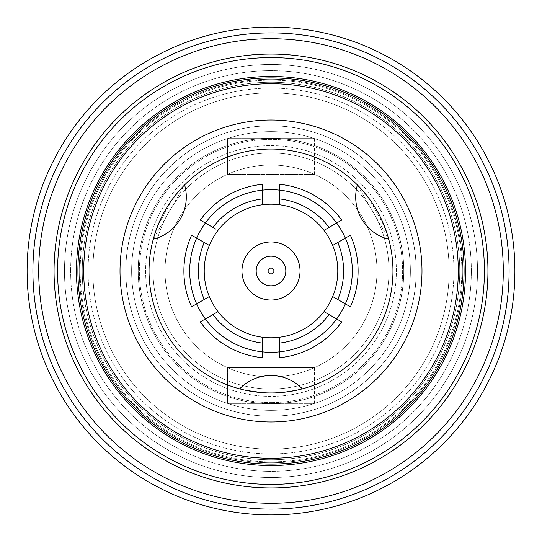 <?xml version="1.0" encoding="UTF-8"?>
<svg xmlns="http://www.w3.org/2000/svg" width="542" height="542" viewBox="0 0 542 542"><rect width="100%" height="100%" fill="white"/><g stroke="black" fill="none" stroke-linecap="round" stroke-linejoin="round"><path stroke-width="0.41" stroke-dasharray="2.71 2.03" d="M153 271A118 118 0 0 0 271 389A118 118 0 0 0 389 271A118 118 0 0 0 271 153A118 118 0 0 0 153 271A118 118 0 0 0 271 389A118 118 0 0 0 389 271A118 118 0 0 0 271 153A118 118 0 0 0 153 271A118 118 0 0 0 271 389A118 118 0 0 0 389 271A118 118 0 0 0 271 153A118 118 0 0 0 153 271A118 118 0 0 0 271 389A118 118 0 0 0 389 271A118 118 0 0 0 271 153A118 118 0 0 0 153 271M145.622 271A125.378 125.378 0 0 0 271 396.378A125.378 125.378 0 0 0 396.378 271A125.378 125.378 0 0 0 271 145.622A125.378 125.378 0 0 0 145.622 271A125.378 125.378 0 0 0 271 396.378A125.378 125.378 0 0 0 396.378 271A125.378 125.378 0 0 0 271 145.622A125.378 125.378 0 0 0 145.622 271M180.472 218.738A43.556 43.556 0 0 0 184.612 184.924L153.264 239.225A43.556 43.556 0 0 0 180.472 218.738M155.859 230.817L153.264 239.225L184.612 184.924L178.542 191.482M361.528 218.738A43.556 43.556 0 0 0 388.736 239.225L357.388 184.924A43.556 43.556 0 0 0 361.528 218.738M363.364 191.373L357.388 184.924L388.736 239.225L386.927 233.148M271 375.531A43.556 43.556 0 0 0 239.645 388.851L302.355 388.851A43.556 43.556 0 0 0 271 375.531M293.778 390.802L302.355 388.851L239.645 388.851L246.264 390.416M314.556 138.61L314.556 174.382L227.444 174.382L314.556 174.382L227.444 174.382L314.556 174.382L314.556 138.61L227.444 138.61L227.444 174.382L227.444 138.61L314.556 138.61M314.556 367.618L314.556 403.39L227.444 403.39L314.556 403.39L227.444 403.39L314.556 403.39L314.556 367.618L227.444 367.618L227.444 403.39L227.444 367.618L314.556 367.618M165.019 271A105.981 105.981 0 0 1 271 165.019A105.981 105.981 0 0 1 376.981 271A105.981 105.981 0 0 1 271 376.981A105.981 105.981 0 0 1 165.019 271A105.981 105.981 0 0 1 271 165.019A105.981 105.981 0 0 1 376.981 271A105.981 105.981 0 0 1 271 376.981A105.981 105.981 0 0 1 165.019 271A105.981 105.981 0 0 0 271 376.981A105.981 105.981 0 0 0 376.981 271A105.981 105.981 0 0 0 271 165.019A105.981 105.981 0 0 0 165.019 271A105.981 105.981 0 0 0 271 376.981A105.981 105.981 0 0 0 376.981 271A105.981 105.981 0 0 0 271 165.019A105.981 105.981 0 0 0 165.019 271M273.906 271A2.906 2.906 0 0 1 271 273.906A2.906 2.906 0 0 1 268.094 271A2.906 2.906 0 0 1 271 268.094A2.906 2.906 0 0 1 273.906 271M285.81 271A14.81 14.81 0 0 1 271 285.81A14.81 14.81 0 0 1 256.19 271A14.81 14.81 0 0 1 271 256.19A14.81 14.81 0 0 1 285.81 271A14.81 14.81 0 0 1 271 285.81A14.81 14.81 0 0 1 256.19 271A14.81 14.81 0 0 1 271 256.19A14.81 14.81 0 0 1 285.81 271A14.81 14.81 0 0 0 271 256.19A14.81 14.81 0 0 0 256.19 271A14.81 14.81 0 0 0 271 285.81A14.81 14.81 0 0 0 285.81 271M300.038 271A29.038 29.038 0 0 1 271 300.038A29.038 29.038 0 0 1 241.962 271A29.038 29.038 0 0 1 271 241.962A29.038 29.038 0 0 1 300.038 271A29.038 29.038 0 0 1 271 300.038A29.038 29.038 0 0 1 241.962 271A29.038 29.038 0 0 1 271 241.962A29.038 29.038 0 0 1 300.038 271A29.038 29.038 0 0 0 271 241.962A29.038 29.038 0 0 0 241.962 271A29.038 29.038 0 0 0 271 300.038A29.038 29.038 0 0 0 300.038 271M120.012 271A150.988 150.988 0 0 1 271 120.012A150.988 150.988 0 0 1 421.988 271A150.988 150.988 0 0 1 271 421.988A150.988 150.988 0 0 1 120.012 271M149.05 271A121.95 121.95 0 0 1 271 149.05A121.95 121.95 0 0 1 392.95 271A121.95 121.95 0 0 1 271 392.95A121.95 121.95 0 0 1 149.05 271A121.95 121.95 0 0 1 271 149.05A121.95 121.95 0 0 1 392.95 271A121.95 121.95 0 0 1 271 392.95A121.95 121.95 0 0 1 149.05 271A121.95 121.95 0 0 0 271 392.95A121.95 121.95 0 0 0 392.95 271A121.95 121.95 0 0 0 271 149.05A121.95 121.95 0 0 0 149.05 271M458.281 271A187.281 187.281 0 0 1 271 458.281A187.281 187.281 0 0 1 83.719 271A187.281 187.281 0 0 1 271 83.719A187.281 187.281 0 0 1 458.281 271M464.087 271A193.088 193.088 0 0 1 271 464.087A193.088 193.088 0 0 1 77.912 271A193.088 193.088 0 0 1 271 77.912A193.088 193.088 0 0 1 464.087 271A193.088 193.088 0 0 1 271 464.087A193.088 193.088 0 0 1 77.912 271A193.088 193.088 0 0 1 271 77.912A193.088 193.088 0 0 1 464.087 271A193.088 193.088 0 0 0 271 77.912A193.088 193.088 0 0 0 77.912 271A193.088 193.088 0 0 0 271 464.087A193.088 193.088 0 0 0 464.087 271M57.587 271A213.412 213.412 0 0 1 271 57.587A213.412 213.412 0 0 1 484.412 271A213.412 213.412 0 0 1 271 484.412A213.412 213.412 0 0 1 57.587 271A213.412 213.412 0 0 1 271 57.587A213.412 213.412 0 0 1 484.412 271A213.412 213.412 0 0 1 271 484.412A213.412 213.412 0 0 1 57.587 271A213.412 213.412 0 0 0 271 484.412A213.412 213.412 0 0 0 484.412 271A213.412 213.412 0 0 0 271 57.587A213.412 213.412 0 0 0 57.587 271A213.412 213.412 0 0 0 271 484.412A213.412 213.412 0 0 0 484.412 271A213.412 213.412 0 0 1 271 484.412A213.412 213.412 0 0 1 57.587 271M76.463 271A194.537 194.537 0 0 1 271 76.463A194.537 194.537 0 0 1 465.537 271A194.537 194.537 0 0 1 271 465.537A194.537 194.537 0 0 1 76.463 271A194.537 194.537 0 0 1 271 76.463A194.537 194.537 0 0 1 465.537 271A194.537 194.537 0 0 1 271 465.537A194.537 194.537 0 0 1 76.463 271A194.537 194.537 0 0 0 271 465.537A194.537 194.537 0 0 0 465.537 271A194.537 194.537 0 0 0 271 76.463A194.537 194.537 0 0 0 76.463 271M54.064 271A216.935 216.935 0 0 1 271 54.064A216.935 216.935 0 0 1 487.936 271A216.935 216.935 0 0 1 271 487.936A216.935 216.935 0 0 1 54.064 271A216.935 216.935 0 0 1 271 54.064A216.935 216.935 0 0 1 487.936 271A216.935 216.935 0 0 1 271 487.936A216.935 216.935 0 0 1 54.064 271A216.935 216.935 0 0 0 271 487.936A216.935 216.935 0 0 0 487.936 271A216.935 216.935 0 0 0 271 54.064A216.935 216.935 0 0 0 54.064 271M503.288 271A232.288 232.288 0 0 1 271 503.288A232.288 232.288 0 0 1 38.712 271A232.288 232.288 0 0 1 271 38.712A232.288 232.288 0 0 1 503.288 271A232.288 232.288 0 0 1 271 503.288A232.288 232.288 0 0 1 38.712 271A232.288 232.288 0 0 1 271 38.712A232.288 232.288 0 0 1 503.288 271A232.288 232.288 0 0 0 271 38.712A232.288 232.288 0 0 0 38.712 271A232.288 232.288 0 0 0 271 503.288A232.288 232.288 0 0 0 503.288 271M509.094 271A238.094 238.094 0 0 1 271 509.094A238.094 238.094 0 0 1 32.906 271A238.094 238.094 0 0 1 271 32.906A238.094 238.094 0 0 1 509.094 271A238.094 238.094 0 0 1 271 509.094A238.094 238.094 0 0 1 32.906 271A238.094 238.094 0 0 1 271 32.906A238.094 238.094 0 0 1 509.094 271A238.094 238.094 0 0 1 271 509.094A238.094 238.094 0 0 1 32.906 271A238.094 238.094 0 0 1 271 32.906A238.094 238.094 0 0 1 509.094 271A238.094 238.094 0 0 1 271 509.094A238.094 238.094 0 0 1 32.906 271A238.094 238.094 0 0 1 271 32.906A238.094 238.094 0 0 1 509.094 271A238.094 238.094 0 0 0 271 32.906A238.094 238.094 0 0 0 32.906 271A238.094 238.094 0 0 0 271 509.094A238.094 238.094 0 0 0 509.094 271A238.094 238.094 0 0 0 271 32.906A238.094 238.094 0 0 0 32.906 271A238.094 238.094 0 0 0 271 509.094A238.094 238.094 0 0 0 509.094 271A238.094 238.094 0 0 0 271 32.906A238.094 238.094 0 0 0 32.906 271A238.094 238.094 0 0 0 271 509.094A238.094 238.094 0 0 0 509.094 271M514.9 271A243.9 243.9 0 0 1 271 514.9A243.9 243.9 0 0 1 27.1 271A243.9 243.9 0 0 1 271 27.1A243.9 243.9 0 0 1 514.9 271A243.9 243.9 0 0 1 271 514.9A243.9 243.9 0 0 1 27.1 271A243.9 243.9 0 0 1 271 27.1A243.9 243.9 0 0 1 514.9 271A243.9 243.9 0 0 0 271 27.1A243.9 243.9 0 0 0 27.1 271A243.9 243.9 0 0 0 271 514.9A243.9 243.9 0 0 0 514.9 271M70.656 271A200.344 200.344 0 0 1 271 70.656A200.344 200.344 0 0 1 471.344 271A200.344 200.344 0 0 1 271 471.344A200.344 200.344 0 0 1 70.656 271A200.344 200.344 0 0 0 271 471.344A200.344 200.344 0 0 0 471.344 271A200.344 200.344 0 0 0 271 70.656A200.344 200.344 0 0 0 70.656 271M459.731 271A188.731 188.731 0 0 1 271 459.731A188.731 188.731 0 0 1 82.269 271A188.731 188.731 0 0 1 271 82.269A188.731 188.731 0 0 1 459.731 271A188.731 188.731 0 0 1 271 459.731A188.731 188.731 0 0 1 82.269 271A188.731 188.731 0 0 1 271 82.269A188.731 188.731 0 0 1 459.731 271A188.731 188.731 0 0 0 271 82.269A188.731 188.731 0 0 0 82.269 271A188.731 188.731 0 0 0 271 459.731A188.731 188.731 0 0 0 459.731 271A188.731 188.731 0 0 0 271 82.269A188.731 188.731 0 0 0 82.269 271A188.731 188.731 0 0 0 271 459.731A188.731 188.731 0 0 0 459.731 271M461.845 271A190.845 190.845 0 0 1 271 461.845A190.845 190.845 0 0 1 80.155 271A190.845 190.845 0 0 1 271 80.155A190.845 190.845 0 0 1 461.845 271A190.845 190.845 0 0 0 271 80.155A190.845 190.845 0 0 0 80.155 271A190.845 190.845 0 0 0 271 461.845A190.845 190.845 0 0 0 461.845 271M453.925 271A182.925 182.925 0 0 1 271 453.925A182.925 182.925 0 0 1 88.075 271A182.925 182.925 0 0 1 271 88.075A182.925 182.925 0 0 1 453.925 271A182.925 182.925 0 0 0 271 88.075A182.925 182.925 0 0 0 88.075 271A182.925 182.925 0 0 0 271 453.925A182.925 182.925 0 0 0 453.925 271M416.181 271A145.181 145.181 0 0 1 271 416.181A145.181 145.181 0 0 1 125.819 271A145.181 145.181 0 0 1 271 125.819A145.181 145.181 0 0 1 416.181 271A145.181 145.181 0 0 1 271 416.181A145.181 145.181 0 0 1 125.819 271A145.181 145.181 0 0 1 271 125.819A145.181 145.181 0 0 1 416.181 271A145.181 145.181 0 0 1 271 416.181A145.181 145.181 0 0 1 125.819 271A145.181 145.181 0 0 1 271 125.819A145.181 145.181 0 0 1 416.181 271A145.181 145.181 0 0 1 271 416.181A145.181 145.181 0 0 1 125.819 271A145.181 145.181 0 0 1 271 125.819A145.181 145.181 0 0 1 416.181 271A145.181 145.181 0 0 0 271 125.819A145.181 145.181 0 0 0 125.819 271A145.181 145.181 0 0 0 271 416.181A145.181 145.181 0 0 0 416.181 271A145.181 145.181 0 0 0 271 125.819A145.181 145.181 0 0 0 125.819 271A145.181 145.181 0 0 0 271 416.181A145.181 145.181 0 0 0 416.181 271A145.181 145.181 0 0 0 271 125.819A145.181 145.181 0 0 0 125.819 271A145.181 145.181 0 0 0 271 416.181A145.181 145.181 0 0 0 416.181 271A145.181 145.181 0 0 0 271 125.819A145.181 145.181 0 0 0 125.819 271A145.181 145.181 0 0 0 271 416.181A145.181 145.181 0 0 0 416.181 271M410.369 271A139.369 139.369 0 0 1 271 410.369A139.369 139.369 0 0 1 131.631 271A139.369 139.369 0 0 1 271 131.631A139.369 139.369 0 0 1 410.369 271A139.369 139.369 0 0 1 271 410.369A139.369 139.369 0 0 1 131.631 271A139.369 139.369 0 0 1 271 131.631A139.369 139.369 0 0 1 410.369 271A139.369 139.369 0 0 1 271 410.369A139.369 139.369 0 0 1 131.631 271A139.369 139.369 0 0 1 271 131.631A139.369 139.369 0 0 1 410.369 271A139.369 139.369 0 0 0 271 131.631A139.369 139.369 0 0 0 131.631 271A139.369 139.369 0 0 0 271 410.369A139.369 139.369 0 0 0 410.369 271A139.369 139.369 0 0 0 271 131.631A139.369 139.369 0 0 0 131.631 271A139.369 139.369 0 0 0 271 410.369A139.369 139.369 0 0 0 410.369 271A139.369 139.369 0 0 0 271 131.631A139.369 139.369 0 0 0 131.631 271A139.369 139.369 0 0 0 271 410.369A139.369 139.369 0 0 0 410.369 271M138.196 271A132.804 132.804 0 0 1 271 138.196A132.804 132.804 0 0 1 403.804 271A132.804 132.804 0 0 1 271 403.804A132.804 132.804 0 0 1 138.196 271A132.804 132.804 0 0 0 271 403.804A132.804 132.804 0 0 0 403.804 271A132.804 132.804 0 0 0 271 138.196A132.804 132.804 0 0 0 138.196 271M358.106 271A87.106 87.106 0 0 0 350.417 235.208L332.693 245.438A66.781 66.781 0 0 1 332.693 296.562L350.417 306.792L332.693 296.562A66.781 66.781 0 0 1 279.713 337.212L279.713 357.673L279.713 337.212A66.781 66.781 0 0 1 218.013 311.65L200.296 321.88L218.013 311.65A66.781 66.781 0 0 1 279.713 204.788A66.781 66.781 0 0 1 332.693 245.438L345.356 238.128A81.3 81.3 0 0 1 271 352.3A81.3 81.3 0 0 1 189.7 271A81.3 81.3 0 0 1 271 189.7A81.3 81.3 0 0 1 345.356 303.872A81.3 81.3 0 0 0 271 189.7A81.3 81.3 0 0 0 189.7 271A81.3 81.3 0 0 1 196.644 238.128L209.307 245.438L196.644 238.128A81.3 81.3 0 0 0 271 352.3A81.3 81.3 0 0 0 336.65 223.04L323.987 230.35L336.65 223.04A81.3 81.3 0 0 0 279.713 190.167A81.3 81.3 0 0 1 336.65 223.04L341.704 220.12A87.106 87.106 0 0 0 279.713 184.327A87.106 87.106 0 0 1 341.704 220.12A87.106 87.106 0 0 0 279.713 184.327L279.713 190.167A81.3 81.3 0 0 0 262.287 190.167L262.287 204.788L262.287 190.167A81.3 81.3 0 0 0 205.35 223.04A81.3 81.3 0 0 1 262.287 190.167L262.287 184.327A87.106 87.106 0 0 0 200.296 220.12A87.106 87.106 0 0 1 262.287 184.327A87.106 87.106 0 0 0 200.296 220.12L205.35 223.04A81.3 81.3 0 0 0 196.644 238.128L191.583 235.208A87.106 87.106 0 0 0 191.583 306.792A87.106 87.106 0 0 1 191.583 235.208A87.106 87.106 0 0 0 191.583 306.792L196.644 303.872A81.3 81.3 0 0 1 189.7 271A81.3 81.3 0 0 0 262.287 351.833A81.3 81.3 0 0 1 205.35 318.96L200.296 321.88A87.106 87.106 0 0 0 262.287 357.673A87.106 87.106 0 0 1 200.296 321.88A87.106 87.106 0 0 0 262.287 357.673L262.287 351.833A81.3 81.3 0 0 0 336.65 318.96A81.3 81.3 0 0 1 279.713 351.833L279.713 357.673A87.106 87.106 0 0 0 341.704 321.88A87.106 87.106 0 0 1 279.713 357.673A87.106 87.106 0 0 0 341.704 321.88L336.65 318.96A81.3 81.3 0 0 0 345.356 303.872L350.417 306.792A87.106 87.106 0 0 0 350.417 235.208A87.106 87.106 0 0 1 350.417 306.792A87.106 87.106 0 0 0 358.106 271A87.106 87.106 0 0 1 350.417 306.792M204.219 271A66.781 66.781 0 0 1 271 204.219A66.781 66.781 0 0 1 337.781 271A66.781 66.781 0 0 1 271 337.781A66.781 66.781 0 0 1 204.219 271A66.781 66.781 0 0 0 271 337.781A66.781 66.781 0 0 0 337.781 271A66.781 66.781 0 0 0 271 204.219A66.781 66.781 0 0 0 204.219 271M334.76 297.754L345.356 303.872A81.3 81.3 0 0 0 345.356 238.128L337.768 242.511A72.587 72.587 0 0 1 337.768 299.489M262.287 351.833L262.287 343.066A72.587 72.587 0 0 1 212.945 314.577L205.35 318.96A81.3 81.3 0 0 0 262.287 351.833L262.287 337.212L262.287 351.833M329.055 314.577L341.704 321.88L329.055 314.577A72.587 72.587 0 0 1 279.713 343.066M212.945 227.423L200.296 220.12L212.945 227.423A72.587 72.587 0 0 1 262.287 198.934M279.713 198.934L279.713 184.327L279.713 198.934A72.587 72.587 0 0 1 329.055 227.423M204.232 299.489L191.583 306.792L204.232 299.489A72.587 72.587 0 0 1 204.232 242.511M262.287 343.066L262.287 337.212M383.16 223.128L376.717 210.208M376.656 210.093L369.502 199.104M172.695 198.839L165.547 209.754M165.425 209.964L159.524 221.549M262.24 392.632L269.028 392.936M270.932 392.95L283.974 392.259M357.388 184.924L367.191 196.048M368.452 197.688L384.664 226.827M386.582 232.112L388.736 239.225M153.264 239.225L156.313 229.537M156.685 228.534L156.895 227.979M157.641 226.048L172.83 198.65M175.73 194.876L184.612 184.924M302.355 388.851L285.864 392.042M285.431 392.09L257.186 392.164M256.915 392.137L251.468 391.371M246.82 390.531L239.645 388.851M323.987 230.35L336.65 223.04A81.3 81.3 0 0 0 279.713 190.167L279.713 204.788M262.287 204.788L262.287 190.167A81.3 81.3 0 0 0 205.35 223.04L215.953 229.164M209.307 245.438L196.644 238.128A81.3 81.3 0 0 0 196.644 303.872L209.307 296.562M279.713 337.212L279.713 351.833A81.3 81.3 0 0 0 336.65 318.96L323.987 311.65M271 153A118 118 0 0 0 153 271A118 118 0 0 0 271 389A118 118 0 0 0 389 271A118 118 0 0 0 271 153A118 118 0 0 0 153 271A118 118 0 0 0 271 389A118 118 0 0 0 389 271A118 118 0 0 0 271 153A118 118 0 0 1 389 271A118 118 0 0 1 271 389A118 118 0 0 1 153 271A118 118 0 0 1 271 153A118 118 0 0 1 389 271A118 118 0 0 1 271 389A118 118 0 0 1 153 271A118 118 0 0 1 271 153A118 118 0 0 0 153 271A118 118 0 0 0 271 389A118 118 0 0 1 153 271A118 118 0 0 1 271 153M271 79.247A191.753 191.753 0 0 0 79.247 271A191.753 191.753 0 0 0 271 462.753A191.753 191.753 0 0 0 462.753 271A191.753 191.753 0 0 0 271 79.247A191.753 191.753 0 0 0 79.247 271A191.753 191.753 0 0 0 271 462.753A191.753 191.753 0 0 0 462.753 271A191.753 191.753 0 0 0 271 79.247A191.753 191.753 0 0 1 462.753 271A191.753 191.753 0 0 1 271 462.753A191.753 191.753 0 0 1 79.247 271A191.753 191.753 0 0 1 271 79.247A191.753 191.753 0 0 1 462.753 271A191.753 191.753 0 0 1 271 462.753A191.753 191.753 0 0 1 79.247 271A191.753 191.753 0 0 1 271 79.247A191.753 191.753 0 0 0 79.247 271A191.753 191.753 0 0 0 271 462.753A191.753 191.753 0 0 0 462.753 271A191.753 191.753 0 0 0 271 79.247A191.753 191.753 0 0 1 462.753 271A191.753 191.753 0 0 1 271 462.753A191.753 191.753 0 0 0 462.753 271A191.753 191.753 0 0 0 271 79.247A191.753 191.753 0 0 1 462.753 271A191.753 191.753 0 0 1 271 462.753A191.753 191.753 0 0 1 79.247 271A191.753 191.753 0 0 1 271 79.247M271 403.749A132.749 132.749 0 0 0 403.749 271A132.749 132.749 0 0 0 271 138.251A132.749 132.749 0 0 0 138.251 271A132.749 132.749 0 0 0 271 403.749A132.749 132.749 0 0 0 403.749 271A132.749 132.749 0 0 0 271 138.251A132.749 132.749 0 0 0 138.251 271A132.749 132.749 0 0 0 271 403.749A132.749 132.749 0 0 1 138.251 271A132.749 132.749 0 0 1 271 138.251A132.749 132.749 0 0 1 403.749 271A132.749 132.749 0 0 1 271 403.749A132.749 132.749 0 0 1 138.251 271A132.749 132.749 0 0 1 271 138.251A132.749 132.749 0 0 1 403.749 271A132.749 132.749 0 0 1 271 403.749A132.749 132.749 0 0 0 403.749 271A132.749 132.749 0 0 0 271 138.251A132.749 132.749 0 0 1 403.749 271A132.749 132.749 0 0 1 271 403.749M271 477.502A206.502 206.502 0 0 0 477.502 271A206.502 206.502 0 0 0 271 64.498A206.502 206.502 0 0 0 64.498 271A206.502 206.502 0 0 0 271 477.502A206.502 206.502 0 0 0 477.502 271A206.502 206.502 0 0 0 271 64.498A206.502 206.502 0 0 0 64.498 271A206.502 206.502 0 0 0 271 477.502A206.502 206.502 0 0 1 64.498 271A206.502 206.502 0 0 1 271 64.498A206.502 206.502 0 0 1 477.502 271A206.502 206.502 0 0 1 271 477.502A206.502 206.502 0 0 1 64.498 271A206.502 206.502 0 0 1 271 64.498A206.502 206.502 0 0 1 477.502 271A206.502 206.502 0 0 1 271 477.502A206.502 206.502 0 0 1 64.498 271A206.502 206.502 0 0 1 271 64.498A206.502 206.502 0 0 0 64.498 271A206.502 206.502 0 0 0 271 477.502M262.287 357.673A87.106 87.106 0 0 1 200.296 321.88M341.704 321.88A87.106 87.106 0 0 1 279.713 357.673M200.296 220.12A87.106 87.106 0 0 1 262.287 184.327M279.713 184.327A87.106 87.106 0 0 1 341.704 220.12M191.583 306.792A87.106 87.106 0 0 1 191.583 235.208M271 402.618A131.618 131.618 0 0 0 402.618 271A131.618 131.618 0 0 0 271 139.382A131.618 131.618 0 0 0 139.382 271A131.618 131.618 0 0 0 271 402.618A131.618 131.618 0 0 1 139.382 271A131.618 131.618 0 0 1 271 139.382A131.618 131.618 0 0 1 402.618 271A131.618 131.618 0 0 1 271 402.618M271 92.865A178.135 178.135 0 0 0 92.865 271A178.135 178.135 0 0 0 271 449.135A178.135 178.135 0 0 0 449.135 271A178.135 178.135 0 0 0 271 92.865A178.135 178.135 0 0 1 449.135 271A178.135 178.135 0 0 1 271 449.135A178.135 178.135 0 0 1 92.865 271A178.135 178.135 0 0 1 271 92.865M271 125.771A145.229 145.229 0 0 0 125.771 271A145.229 145.229 0 0 0 271 416.229A145.229 145.229 0 0 0 416.229 271A145.229 145.229 0 0 0 271 125.771A145.229 145.229 0 0 1 416.229 271A145.229 145.229 0 0 1 271 416.229A145.229 145.229 0 0 1 125.771 271A145.229 145.229 0 0 1 271 125.771"/><path stroke-width="0.81" d="M388.736 239.225A43.556 43.556 0 0 1 357.388 184.924M386.927 233.148L383.16 223.128M369.502 199.104L363.364 191.373M184.612 184.924A43.556 43.556 0 0 1 153.264 239.225M178.542 191.482L172.695 198.839M159.524 221.549L155.859 230.817M239.645 388.851A43.556 43.556 0 0 1 302.355 388.851M246.264 390.416L262.24 392.632M269.028 392.936L270.932 392.95M283.974 392.259L293.778 390.802M268.094 271A2.906 2.906 0 0 0 271 273.906A2.906 2.906 0 0 0 273.906 271A2.906 2.906 0 0 0 271 268.094A2.906 2.906 0 0 0 268.094 271M256.19 271A14.81 14.81 0 0 0 271 285.81A14.81 14.81 0 0 0 285.81 271A14.81 14.81 0 0 0 271 256.19A14.81 14.81 0 0 0 256.19 271M241.962 271A29.038 29.038 0 0 0 271 300.038A29.038 29.038 0 0 0 300.038 271A29.038 29.038 0 0 0 271 241.962A29.038 29.038 0 0 0 241.962 271M421.988 271A150.988 150.988 0 0 0 271 120.012A150.988 150.988 0 0 0 120.012 271A150.988 150.988 0 0 0 271 421.988A150.988 150.988 0 0 0 421.988 271M392.95 271A121.95 121.95 0 0 0 271 149.05A121.95 121.95 0 0 0 149.05 271A121.95 121.95 0 0 0 271 392.95A121.95 121.95 0 0 0 392.95 271M83.719 271A187.281 187.281 0 0 0 271 458.281A187.281 187.281 0 0 0 458.281 271A187.281 187.281 0 0 0 271 83.719A187.281 187.281 0 0 0 83.719 271M77.912 271A193.088 193.088 0 0 0 271 464.087A193.088 193.088 0 0 0 464.087 271A193.088 193.088 0 0 0 271 77.912A193.088 193.088 0 0 0 77.912 271M465.537 271A194.537 194.537 0 0 0 271 76.463A194.537 194.537 0 0 0 76.463 271A194.537 194.537 0 0 0 271 465.537A194.537 194.537 0 0 0 465.537 271M484.412 271A213.412 213.412 0 0 0 271 57.587A213.412 213.412 0 0 0 57.587 271A213.412 213.412 0 0 0 271 484.412A213.412 213.412 0 0 0 484.412 271M487.936 271A216.935 216.935 0 0 0 271 54.064A216.935 216.935 0 0 0 54.064 271A216.935 216.935 0 0 0 271 487.936A216.935 216.935 0 0 0 487.936 271M38.712 271A232.288 232.288 0 0 0 271 503.288A232.288 232.288 0 0 0 503.288 271A232.288 232.288 0 0 0 271 38.712A232.288 232.288 0 0 0 38.712 271M32.906 271A238.094 238.094 0 0 0 271 509.094A238.094 238.094 0 0 0 509.094 271A238.094 238.094 0 0 0 271 32.906A238.094 238.094 0 0 0 32.906 271M27.1 271A243.9 243.9 0 0 0 271 514.9A243.9 243.9 0 0 0 514.9 271A243.9 243.9 0 0 0 271 27.1A243.9 243.9 0 0 0 27.1 271M367.191 196.048L368.452 197.688M384.664 226.827L386.582 232.112M156.313 229.537L156.685 228.534M156.895 227.979L157.641 226.048M172.83 198.65L175.73 194.876M183.894 271A87.106 87.106 0 0 1 191.583 235.208L196.644 238.128A81.3 81.3 0 0 1 205.35 223.04L200.296 220.12A87.106 87.106 0 0 1 262.287 184.327L262.287 190.167A81.3 81.3 0 0 1 279.713 190.167L279.713 184.327A87.106 87.106 0 0 1 341.704 220.12L336.65 223.04A81.3 81.3 0 0 1 345.356 238.128L350.417 235.208A87.106 87.106 0 0 1 350.417 306.792L332.693 296.562A66.781 66.781 0 0 0 218.013 230.35A66.781 66.781 0 0 0 209.307 296.562L191.583 306.792A87.106 87.106 0 0 1 183.894 271A87.106 87.106 0 0 0 191.583 306.792M337.768 299.489A72.587 72.587 0 0 0 337.768 242.511L345.356 238.128A81.3 81.3 0 0 1 336.65 318.96L341.704 321.88A87.106 87.106 0 0 1 279.713 357.673L279.713 351.833A81.3 81.3 0 0 1 262.287 351.833L262.287 357.673A87.106 87.106 0 0 1 200.296 321.88L205.35 318.96A81.3 81.3 0 0 1 196.644 238.128L204.232 242.511A72.587 72.587 0 0 0 204.232 299.489M279.713 351.833L279.713 343.066A72.587 72.587 0 0 0 329.055 314.577L336.65 318.96A81.3 81.3 0 0 1 279.713 351.833M262.287 343.066L262.287 351.833A81.3 81.3 0 0 1 205.35 318.96L212.945 314.577A72.587 72.587 0 0 0 262.287 343.066L262.287 337.212A66.781 66.781 0 0 0 323.987 311.65L329.055 314.577M279.713 198.934L279.713 190.167A81.3 81.3 0 0 1 336.65 223.04L329.055 227.423A72.587 72.587 0 0 0 279.713 198.934L279.713 204.788M262.287 190.167L262.287 198.934A72.587 72.587 0 0 0 212.945 227.423L205.35 223.04A81.3 81.3 0 0 1 262.287 190.167M279.713 343.066L279.713 337.212M209.307 296.562A66.781 66.781 0 0 0 218.013 311.65L212.945 314.577L218.013 311.65A66.781 66.781 0 0 0 262.287 337.212M204.232 242.511L209.307 245.438M329.055 227.423L323.987 230.35M215.953 229.164L212.945 227.423M262.287 198.934L262.287 204.788M332.693 245.438L337.768 242.511L332.693 245.438M323.987 311.65A66.781 66.781 0 0 0 332.693 296.562L334.76 297.754M285.864 392.042L285.431 392.09M251.468 391.371L246.82 390.531M279.713 357.673A87.106 87.106 0 0 0 341.704 321.88M200.296 321.88A87.106 87.106 0 0 0 262.287 357.673M341.704 220.12A87.106 87.106 0 0 0 279.713 184.327M262.287 184.327A87.106 87.106 0 0 0 200.296 220.12M350.417 306.792A87.106 87.106 0 0 0 350.417 235.208"/></g></svg>
